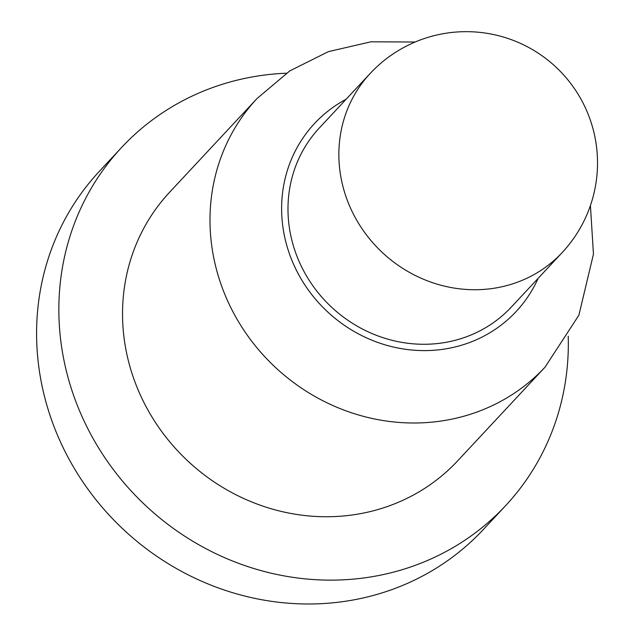 <?xml version="1.0" encoding="UTF-8"?>
<svg xmlns="http://www.w3.org/2000/svg" width="635" height="635" viewBox="0 0 635 635"><rect width="100%" height="100%" fill="white"/><g stroke="black" fill="none" stroke-linecap="round" stroke-linejoin="round"><path stroke-width="0.95" d="M562.229 252.508L511.35 307.046A131.278 122.722 -137 0 1 378.023 335.939A131.278 122.722 -137 0 1 288.933 224.48A131.278 122.722 -137 0 1 319.357 127.945L370.237 73.398A131.278 122.722 43 0 0 339.812 169.942A131.278 122.722 43 0 0 428.911 281.4A131.278 122.722 43 0 0 562.229 252.508A131.278 131.278 0 0 0 555.784 66.953A131.278 131.278 0 0 0 370.237 73.398M545.036 367.165L457.589 460.907A196.921 184.086 -137 0 1 257.604 504.246A196.921 184.086 -137 0 1 123.96 337.058A196.921 184.086 -137 0 1 169.601 192.254L257.048 98.504A196.921 184.086 43 0 0 211.415 243.316A196.921 184.086 43 0 0 345.051 410.504A196.921 184.086 43 0 0 545.036 367.165L578.898 315.198L593.455 254.127L590.423 205.526M505.587 505.682L483.322 529.542A262.565 245.451 -137 0 1 216.678 587.327A262.565 245.451 -137 0 1 38.489 364.419A262.565 245.451 -137 0 1 99.338 171.339L121.602 147.471A262.565 245.451 43 0 0 60.754 340.558A262.565 245.451 43 0 0 238.935 563.467A262.565 245.451 43 0 0 505.587 505.682A262.565 245.451 43 0 0 568.23 336.201M286.329 73.223A262.565 245.451 43 0 0 121.602 147.471M538.155 278.313A137.843 128.865 -137 0 1 396.359 347.694A137.843 128.865 -137 0 1 282.615 224.83A137.843 128.865 -137 0 1 346.162 99.211M415.147 42.021L370.951 41.807L328.446 51.618L289.83 70.866L257.048 98.504"/></g></svg>
